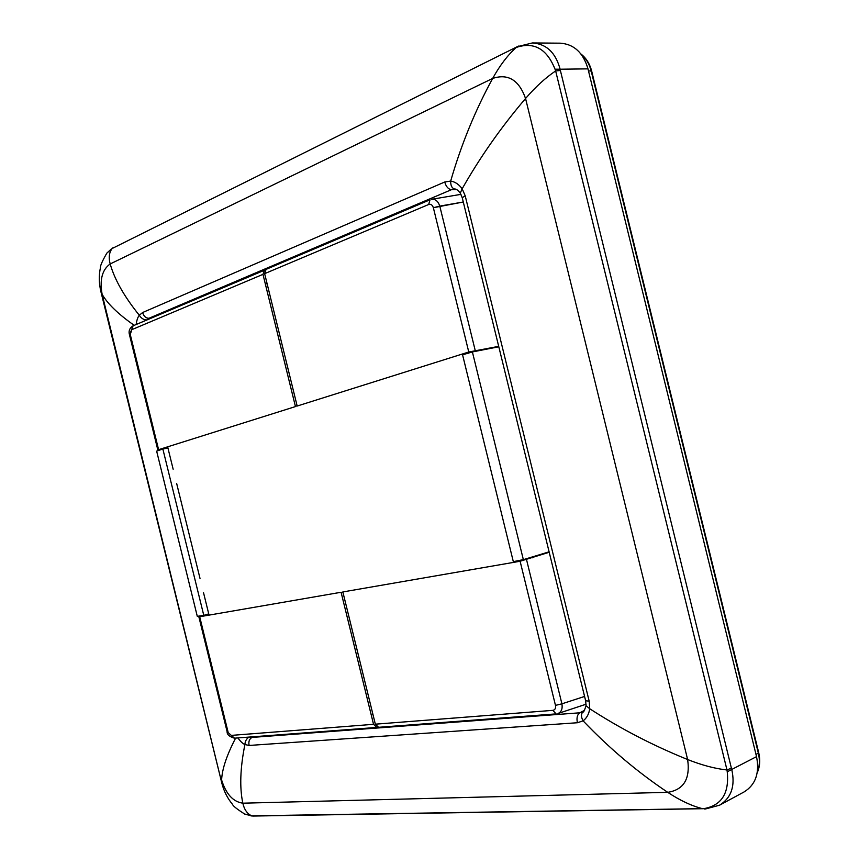 <?xml version="1.0" encoding="UTF-8"?>
<svg xmlns="http://www.w3.org/2000/svg" width="859" height="859" viewBox="0 0 859 859"><rect width="100%" height="100%" fill="white"/><g stroke="black" fill="none" stroke-linecap="round" stroke-linejoin="round"><path stroke-width="1.29" d="M161.589 449.397L158.604 449.676L295.453 406.575L262.972 274.365L264.389 270.091L265.356 269.855L133.059 325.829L131.588 329.759L262.972 274.365L295.453 406.575L158.604 449.676L161.589 449.397M297.171 406.039L468.767 352.007L498.703 346.36L468.767 352.007L433.355 207.706L463.28 202.005L439.787 206.106L475.199 350.418L439.787 206.106L433.355 207.706C432.442 204.936 430.885 203.862 428.695 204.485L430.037 199.782L266.054 269.382L264.636 273.656L297.171 406.039L468.767 352.007L433.355 207.706C432.442 204.936 430.885 203.862 428.695 204.485L264.636 273.656L297.171 406.039M266.075 269.372L264.636 273.656L428.695 204.485L429.983 199.803L266.075 269.372M431.733 199.288C435.513 199.03 438.197 201.307 439.787 206.106C438.197 201.307 435.513 199.03 431.733 199.288L460.993 194.349L431.733 199.288M549.212 552.262L520.114 561.249L342.848 591.948L375.34 724.18L378.551 727.305L556.117 713.893L552.831 710.361L375.34 724.18M584.582 696.445L561.915 703.822C562.72 708.772 561.41 712.004 557.985 713.518L586.106 704.197M377.713 727.197L376.747 727.433L373.536 724.32L341.087 592.259L199.696 616.741L202.08 615.678M265.377 284.168L267.052 283.481M481.319 350.193L481.158 349.388M498.8 346.789L472.386 351.943L523.356 559.66L549.105 551.822M523.356 559.66L513.317 561.625L462.561 354.799L472.386 351.943M156.649 451.136L162.856 448.999L203.787 615.388L197.291 616.332L156.649 451.136M371.088 714.344L372.881 714.194M532.29 557.802L532.065 557.008M162.856 448.999L167.935 448.022M203.787 615.388L208.726 613.874M466.791 353.468L468.305 353.221M517.687 560.863L519.029 560.412M520.758 560.111L520.93 560.82M469.669 351.922L469.873 352.727M173.153 469.229L167.645 446.82M295.399 406.361L297.117 405.824M466.705 352.662L466.899 353.446M517.794 560.83L517.988 561.614M342.891 592.119L341.12 592.42M209.038 615.119L203.519 592.678M200.007 578.408L176.664 483.51M532.108 42.95L560.24 43.175C573.984 44.131 583.229 52.689 587.986 68.86L756.532 756.639L727.24 771.79L726.982 769.975C714.946 768.655 701.824 765.176 687.63 759.528L525.558 98.484C535.544 86.899 545.572 77.718 555.644 70.932L555.032 69.203C547.022 49.21 534.47 41.833 517.376 47.095L516.044 47.664C507.648 55.18 499.852 65.445 492.658 78.437L110.188 263.949C108.481 257.625 109.125 252.482 112.132 248.519L106.849 253.115L111.316 248.992M719.187 805.398L744.034 791.966C755.587 784.825 759.753 773.046 756.532 756.639M253.609 736.743L251.998 737.419C249.314 738.987 248.348 741.671 249.121 745.451L577.42 722.741L583.1 720.851C609.171 748.178 637.378 772.016 667.722 792.331C680.092 800.502 691.731 805.967 702.63 808.706L253.18 816.05L245.03 814.268C237.224 809.307 233.079 806.043 232.596 804.464C227.485 798.322 223.898 791.246 221.858 783.236L100.814 291.265L102.124 294.315L221.869 783.268M134.219 325.336C118.263 314.136 107.568 303.796 102.124 294.315C99.515 279.744 102.2 269.619 110.188 263.949C114.569 279.529 124.276 296.634 139.308 315.253C137.794 317.089 136.742 320.171 136.173 324.498M235.634 738.096C226.765 755.136 222.084 769.106 221.611 779.993C226.046 794.092 233.122 801.823 242.839 803.186C244.246 809.543 247.199 813.763 251.676 815.835L704.079 808.598C721.646 805.431 729.377 793.158 727.24 771.79M583.014 711.843L579.804 712.798L251.998 737.419L249.668 737.033M456.709 189.656L451.458 189.689L454.712 189.066M142.637 312.515C143.711 316.23 145.805 318.152 148.918 318.292L451.458 189.689C448.291 189.216 446.046 186.65 444.747 181.99L142.637 312.515L139.308 315.253C141.166 318.281 143.668 319.849 146.803 319.956L148.918 318.292L151.291 318.088M106.441 253.673L106.849 253.115C102.35 260.932 100.213 265.775 100.439 267.654C98.806 275.288 98.935 283.169 100.825 291.298M444.747 181.99L450.674 181.066C461.251 144.505 475.252 110.296 492.658 78.437C508.034 73.326 518.997 80.016 525.558 98.484C501.173 127.132 480.041 157.229 462.153 188.797L465.202 195.798L589.177 701.148L589.714 708.739C620.423 728.636 653.065 745.569 687.63 759.528C690.357 778.888 683.721 789.818 667.722 792.331L242.839 803.186C239.511 787.628 240.198 768.075 244.901 744.549C242.764 743.658 240.434 741.446 237.911 737.924M454.422 189.055L454.819 189.077C451.974 188.304 450.588 185.641 450.674 181.066C455.141 181.818 458.974 184.395 462.153 188.797L460.274 193.114L462.239 197.731L585.645 700.772L589.177 701.148M517.258 46.687L112.132 248.519L517.258 46.687L532.397 42.95C546.442 43.916 555.676 52.667 560.111 69.214L555.032 69.203M704.079 808.598L705.572 808.942L719.531 805.216C731.374 797.839 735.433 785.899 731.728 769.406L731.385 768.129L726.982 769.975L555.644 70.932L560.39 70.513L560.111 69.214L587.986 68.86M249.121 745.451L244.901 744.549C245.073 741.296 246.436 738.804 248.981 737.086M583.1 711.778C580.909 713.797 580.909 716.814 583.1 720.851C586.729 718.124 588.93 714.097 589.714 708.739L586.053 705.744C584.399 710.726 583.411 712.745 583.1 711.778L582.789 711.961M253.115 816.05L244.418 813.967M252.235 816.039L250.731 815.792M518.578 46.064L517.376 47.095M262.972 274.365L264.389 270.091L133.059 325.829L130.257 334.462L158.604 449.676L130.257 334.462L129.526 334.967L157.831 449.987L129.526 334.967L131.588 329.759L262.972 274.365M552.831 710.361C555.064 709.91 555.945 708.245 555.472 705.379L520.114 561.249M555.472 705.379L561.915 703.822L526.546 559.681M198.858 616.805L227.13 731.718L234.496 738.182M231.361 735.39L373.536 724.32M199.696 616.741L228.011 731.825M580.985 54.031C586.268 58.165 589.854 63.92 591.722 71.297L591.207 71.072C589.424 64.06 586.128 58.53 581.328 54.493M757.305 772.187C759.635 766.443 759.99 760.086 758.347 753.118L591.207 71.072L588.479 70.889M756.017 754.567L758.701 752.677C760.43 760.011 759.936 766.7 757.209 772.756M577.42 722.741C576.421 718.017 577.216 714.699 579.804 712.798L584.571 710.307M560.39 70.513L731.385 768.129M585.645 700.751L586.042 705.744M465.202 195.798L462.239 197.731M133.016 325.84C129.548 328.063 128.378 331.102 129.526 334.956C128.378 331.102 129.548 328.063 133.016 325.84M227.13 731.718C226.916 734.499 229.342 736.657 234.421 738.182M234.464 738.182L376.747 727.433M591.722 71.297L758.701 752.677M454.819 189.077C456.065 188.808 457.89 190.15 460.274 193.114M705.583 808.953L704.112 808.995M112.572 248.047L113.345 247.639"/></g></svg>
